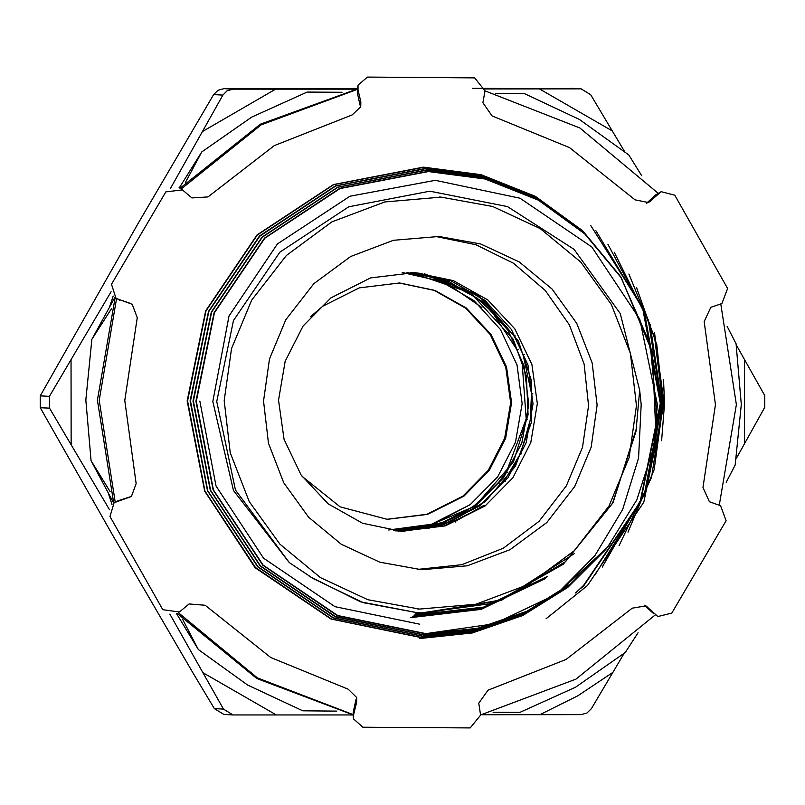 <?xml version="1.0" encoding="UTF-8"?>
<svg xmlns="http://www.w3.org/2000/svg" width="805" height="805" viewBox="0 0 805 805"><rect width="100%" height="100%" fill="white"/><g stroke="black" fill="none" stroke-linecap="round" stroke-linejoin="round"><path stroke-width="1.21" d="M726.17 482.316L735.186 465.139L741.264 404.492L736.032 343.775L727.126 326.317M641.676 175.661L628.786 154.932L579.429 119.402L524.357 93.611L496.272 93.481M341.491 92.414L307.057 92.102L342.014 92.283M179.183 187.937L201.763 151.984L185.583 182.232M111.563 308.536L91.911 339.308L114.833 297.578M495.789 93.35L524.337 93.611M289.287 562.594L235.463 489.993L216.797 401.534L233.47 320.601L279.828 252.217L348.807 206.774L429.9 191.218L507.492 206.543L574.035 249.298L620.242 313.517L639.673 390.234L635.98 431.54L612.585 503.115L565.563 561.699L500.921 599.946L426.952 612.957L417.211 612.675L363.156 602.623L313.236 578.644L289.287 562.594L233.45 490.416L212.792 401.504L229.053 316.013L277.383 243.895L349.974 196.219L435.253 180.27L520.08 198.181L591.756 246.974L639.804 319.223L657.373 404.553L653.912 447.087L636.856 499.825L607.674 547.018L610.331 543.627M655.894 433.412L652.382 352.439L621.4 277.967L584.762 233.903L538.324 200.163L485.083 178.972L428.401 171.535L340.012 188.581L264.895 238.169L214.452 312.702L196.309 401.172L213.466 489.903L263.094 565.06L337.698 615.553L425.986 633.676L494.25 623.784L556.839 593.969L594.875 555.601L622.657 509.485L638.516 458.005L641.233 404.472L639.673 390.234M656.115 431.41L652.12 351.403L621.339 277.876L584.672 233.772L538.203 200.012L484.922 178.801L428.2 171.364L339.75 188.42L264.573 238.039L214.1 312.632L195.947 401.152L213.114 489.953L262.782 565.17L337.426 615.694L425.775 633.827L477.546 628.282L526.792 611.257L570.805 583.766L607.674 547.018M556.839 593.969L607.725 546.957M657.162 417.352L650.148 344.168L620.897 277.182L584.048 232.856L537.348 198.936L483.805 177.613L426.801 170.137L337.909 187.283L262.36 237.153L211.624 312.109L193.381 401.071L210.628 490.315L260.548 565.905L335.574 616.68L424.356 634.904L476.379 629.329L525.876 612.223L570.101 584.591L607.161 547.662M620.897 277.172L583.957 232.726L537.227 198.785L483.644 177.442L426.6 169.966L337.647 187.122L262.038 237.022L211.272 312.028L193.019 401.061L210.276 490.366L260.226 566.006L335.303 616.821L424.155 635.065L476.218 629.48L525.746 612.364L570.01 584.712L607.091 547.752M606.497 548.487L569.205 585.658L524.699 613.46L474.89 630.677L422.534 636.292L333.179 617.948L257.68 566.841L207.449 490.768L190.091 400.96L208.455 311.434L259.502 235.996L335.534 185.814L424.99 168.567L482.366 176.084L536.251 197.547L583.243 231.689L620.383 276.387L583.333 231.82L536.371 197.698L482.527 176.255L425.191 168.738L335.796 185.985L259.824 236.127L208.807 311.505L190.453 400.981L207.801 490.718L257.992 566.74L333.441 617.807L422.736 636.141L475.051 630.526L524.83 613.33L569.306 585.537L606.578 548.396M605.913 549.221L568.411 586.604L523.653 614.567L473.551 631.875L420.914 637.52L331.056 619.075L255.125 567.676L204.621 491.181L187.163 400.87L205.637 310.831L256.976 234.98L333.431 184.516L423.39 167.168L481.078 174.725L535.275 196.309L582.528 230.643L619.88 275.592L582.619 230.773L535.395 196.47L481.239 174.896L423.591 167.339L333.693 184.677L257.288 235.1L205.989 310.911L187.525 400.88L204.973 491.131L255.447 567.575L331.318 618.934L421.116 637.369L473.722 631.724L523.783 614.426L568.511 586.483L605.984 549.131M419.486 638.596L472.394 632.921L522.737 615.533L567.716 587.429L605.32 549.956M182.665 619.387L198.302 649.514L247.668 685.035L302.761 710.835L336.782 711.127M198.302 649.514L176.557 613.672M113.676 503.075L91.066 460.661L110.225 491.764M416.829 612.655L360.519 601.868L309.2 576.259M574.287 553.689L501.062 600.49L415.159 613.883L494.159 603.166L563.168 564.315L613.008 502.823L636.735 427.354M547.32 576.461L483.674 607.04L414.012 615.141M546.555 577.386L482.467 608.208L412.321 616.368M545.548 578.473L481.118 609.415L410.61 617.596M493.022 712.204L520.03 712.334L575.474 687.309L625.334 652.452L638.093 632.69M661.569 440.727L664.477 403.637L663.491 379.487M627.97 532.206L654.193 469.647L663.219 403.577L656.769 344.57L636.514 287.566M602.2 567.082L646.425 490.154L661.962 403.506L650.128 324.596L614.175 252.217M581.472 587.932L584.068 585.396L640.468 502.068L660.714 403.446L644.332 311.314L595.881 230.693M590.659 225.38L642.611 307.842L660.311 403.426L640.066 502.048L583.665 585.376L575.585 593.023M607.896 244.257L648.176 319.816L661.559 403.486L644.181 495.025L595.126 574.76M628.886 273.972L654.546 337.094L662.817 403.557L651.567 477.335L619.075 545.73M654.505 332.344L664.075 403.617L643.829 502.24L587.429 585.577L546.062 618.773M310.458 316.798L322.845 306.182L359.181 287.888L399.552 282.998L434.871 290.364L466.316 308.033L490.98 334.387L506.556 366.949L511.598 402.691L505.631 438.292L489.219 470.442L463.881 496.142L427.546 514.435L387.175 519.336L340.123 506.828L302.096 476.399M402.188 272.543L440.285 281.096L474.075 300.678L500.448 329.487L516.991 364.876L522.163 403.607L515.512 442.116L497.641 476.862L470.19 504.655L431.591 524.276L388.684 530.002M410.268 272.432L415.33 272.976L440.999 278.983L476.017 297.588L491.754 311.545L517.021 349.793L522.193 364.142L526.188 418.922L506.617 471.287L498.506 482.467L474.608 505.339L462.915 513.027L444.35 521.992L405.156 530.616L395.698 530.867M412.412 272.493L420.774 273.358L472.827 292.628L483.936 300.668L514.244 336.027L523.099 354.492L531.511 393.494L530.324 419.938L520.815 453.014L504.483 480.515L484.117 501.455L478.854 505.56L452.169 520.765L429.307 528.05L397.75 531.038M396.392 530.928L438.292 524.689L475.966 505.409L503.638 477.647L521.791 442.961L528.784 404.492L524.005 365.762L507.915 330.302L482.044 301.332L448.687 281.438L410.922 272.442M400.759 531.25L444.803 525.766L484.519 505.802L483.171 505.721L455.479 521.378L403.536 531.3L399.934 531.199M398.435 531.099L441.472 525.252L480.213 505.631L508.036 477.667L526.198 442.71L533.051 403.939L527.959 364.977L511.427 329.406L484.982 300.486L451.132 280.935L412.975 272.513M444.32 522.596L444.35 521.992M462.915 513.027L463.016 513.832M499.12 483.453L498.506 482.467M507.371 472.283L506.617 471.287M527.456 419.576L526.188 418.922M523.582 364.323L522.193 364.142M518.36 349.813L517.021 349.793M492.801 311.294L491.754 311.545M476.862 297.276L476.017 297.588M441.482 278.761L440.999 278.983M484.509 505.812L444.773 525.766L400.638 531.24M452.169 521.409L452.169 520.765M484.419 502.38L484.117 501.455M455.479 522.012L455.479 521.378M472.827 292.628L473.612 292.326M483.936 300.668L484.831 300.366M514.244 336.027L515.512 335.957M523.099 354.492L524.447 354.562M531.511 393.494L532.88 393.977M530.324 419.938L531.582 420.623M520.815 453.014L521.781 453.95M505.127 481.491L504.483 480.515M483.171 505.721L483.755 506.365M481.571 714.77L581.15 714.588L586.966 713.009L591.333 708.692L624.106 653.489M169.815 614.114L223.498 709.104L214.301 708.621L192.606 672.286L113.173 536.11L40.26 407.682L40.25 395.909L138.219 223.186L213.667 94.588L218.034 90.281L223.85 88.691L357.229 88.47M213.667 94.588L222.864 95.071L227.111 90.754L233.048 89.174L223.85 88.691M179.052 187.897L179.505 187.414M112.026 504.584L108.494 493.707M109.571 306.796L113.223 295.988M223.498 709.104L233.058 714.961L352.972 714.91M736.464 458.166L764.75 407.37L764.74 395.597L736.193 344.701M624.278 151.078L590.699 94.668L581.119 88.812L485.093 88.963M357.138 89.114L233.048 89.174M472.294 88.349L581.119 88.802M222.864 95.071L170.549 188.279M111.06 291.722L49.447 396.392L40.25 395.909M40.26 407.682L49.457 408.165L109.46 509.706M214.301 708.621L223.881 714.478L233.058 714.961M49.457 408.165L49.447 396.392M352.972 714.84L256.805 678.484L177.221 613.38M113.747 503.034L97.455 400.145L115.085 297.77M720.757 303.928L736.334 404.643L719.308 505.268M655.26 614.909L576.028 679.108L480.585 714.971M352.972 714.568L257.379 677.88L178.368 612.746M115.185 502.079L99.236 400.236L116.574 298.715M179.978 188.269L260.458 124.161L357.138 89.053M181.236 188.944L261.082 124.906L357.098 89.496M484.972 90.824L579.882 127.995L658.188 193.27M137.263 317.643L124.805 400.528L136.105 483.574L131.467 496.484L114.119 502.763L110.003 516.468L162.862 609.727L179.414 611.981L189.084 603.971L205.174 605.249L270.671 657.474L348.193 689.201L356.685 697.563L356.655 702.342L353.677 714.297L353.616 718.956L362.904 727.187L470.18 727.931L480.615 715.172L478.723 703.188L488.031 690.177L565.985 659.516L632.207 608.198L645.912 605.843L657.916 616.489L671.823 613.138L726.11 520.694L720.535 505.701L709.426 501.767L702.976 487.488L715.424 404.603L704.134 321.557L710.785 307.339L721.854 303.555L727.619 288.532L674.761 195.263L661.167 191.681L648.488 202.548L635.054 199.882L569.558 147.657L492.046 115.93L482.92 102.748L484.962 90.864L474.608 77.884L367.462 77.069L358.064 85.099L358.034 89.888L360.851 101.913L360.781 106.803L352.198 114.954L274.253 145.614L208.032 196.933L191.922 197.96L182.443 189.839L165.8 191.862L111.513 284.306L116.021 298.393L132.262 304.3L137.263 317.643M419.616 624.137L335.021 606.688L263.547 558.177L216.062 485.978L199.811 401.091M656.216 615.211L657.916 616.489M653.922 613.873L644.231 605.139L647.653 607.141M353.677 714.297L353.224 712.345L353.274 717.406M353.224 712.345L355.981 699.434L356.655 702.342M116.816 501.495L114.924 502.25M117.792 500.851L130.269 496.786L128.79 497.752M130.148 303.324L116.353 298.585M360.851 101.913L360.016 105.143L357.309 92.716L357.943 85.592M650.49 201.129L646.475 203.263L655.713 194.941L660.845 191.862M434.821 236.278L475.856 244.76L513.479 263.215L545.327 290.474L569.377 324.807L584.108 364.071L588.596 405.76L582.548 447.258L566.368 485.938L539.068 521.348L503.356 548.245L461.798 564.677L417.362 569.477M285.815 319.816L313.859 283.662L350.668 256.493L393.474 240.343L439.047 236.449L480.786 244.046L519.265 261.937L551.978 288.965L576.823 323.389L592.178 362.964L597.058 405.146L591.142 447.188L574.82 486.381L546.766 522.536L509.957 549.714L467.162 565.855L421.579 569.749L379.839 562.152L341.36 544.261L308.647 517.233L283.803 482.809L268.447 443.233L263.567 401.051L269.484 359.01L285.815 319.816M608.932 506.043L574.267 550.741L528.764 584.329L475.856 604.283L419.526 609.103L367.925 599.705L320.36 577.588L279.919 544.18L249.218 501.636L230.23 452.712L224.203 400.568L231.518 348.605L251.693 300.154L286.369 255.457L331.871 221.868L384.78 201.914L441.11 197.104L492.71 206.493L540.266 228.61L580.707 262.017L611.418 304.562L630.396 353.486L636.433 405.629L629.118 457.602L608.932 506.043M462.966 496.101L488.263 470.442L504.675 438.353L510.682 402.812L505.711 367.12L490.225 334.568L465.672 308.204L434.328 290.454L399.099 282.968L434.338 290.454L465.703 308.224L490.255 334.618L505.721 367.191L510.672 402.903L504.644 438.443L488.212 470.502L462.956 496.101L426.871 514.315L386.712 519.306L426.851 514.325L462.966 496.101M470.512 504.413L433.563 523.914L393.434 530.626M330.775 297.971L370.542 277.946L414.736 272.593L453.386 280.653L487.81 300.003L514.808 328.832L531.853 364.474L537.368 403.597L530.837 442.569L512.865 477.757L485.133 505.892L445.376 525.907L401.182 531.27L362.532 523.21L328.108 503.85L301.12 474.99L284.074 439.329L278.58 400.176L285.141 361.204L303.113 326.035L330.815 297.961L370.542 277.946L414.736 272.593M406.968 272.412L447.328 283.813L481.923 307.53M539.954 714.679L577.769 695.812L612.947 672.396M203.212 672.849L276.296 714.971M744.544 443.746L744.454 359.352M612.394 130.994L539.31 88.872M571.309 88.309L580.506 88.791M275.652 89.164L202.659 131.446M71.071 360.087L71.152 444.491M119.623 300.235L118.124 299.349M357.309 92.716L358.034 89.888M655.713 194.941L659.235 193.069M91.066 460.661L85.823 399.954L91.911 339.308M201.763 151.984L251.623 117.138L307.057 92.102M424.215 273.73L479.287 296.17L518.37 341.119L531.491 380.825L531.25 422.706L515.431 466.347L485.254 501.706L444.551 524.256L398.485 531.099M410.952 272.442L470.502 292.849L513.228 339.217L526.389 375.814L528.08 414.736L513.298 462.352L474.839 506.234L421.025 528.966M353.264 717.416L353.616 718.956M114.119 502.773L114.914 502.24M419.526 609.103L417.614 609.003M441.11 197.104L439.208 197.004"/></g></svg>
